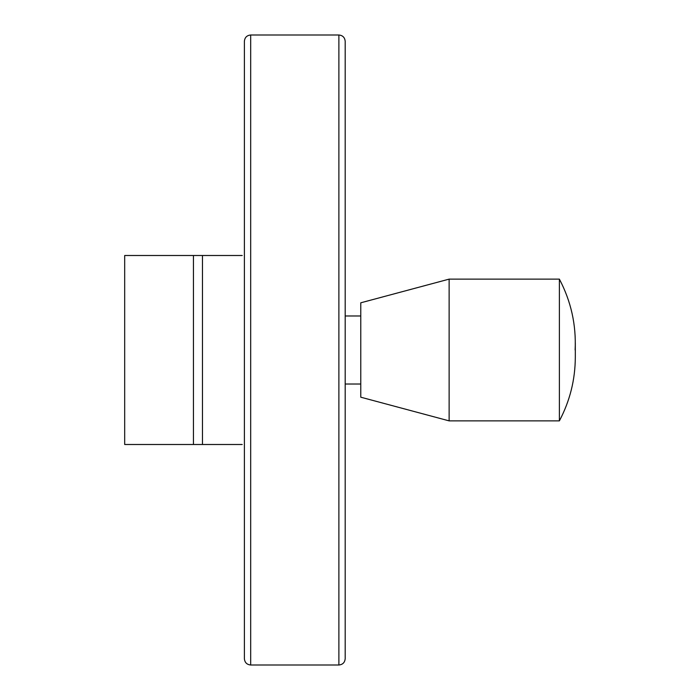 <?xml version="1.0" encoding="UTF-8"?>
<svg xmlns="http://www.w3.org/2000/svg" width="700" height="700" viewBox="0 0 700 700"><rect width="100%" height="100%" fill="white"/><g stroke="black" fill="none" stroke-linecap="round" stroke-linejoin="round"><path stroke-width="1.05" d="M242.218 444.5L124.688 444.5L124.688 255.5L242.218 255.5M360.771 315.98L345.188 315.98L345.188 367.141L345.188 41.3C344.811 37.476 342.711 35.376 338.887 35L250.688 35L250.688 665C246.855 664.624 244.755 662.524 244.388 658.7L244.388 41.3C244.755 37.476 246.855 35.376 250.688 35M338.887 35L338.887 665C342.711 664.624 344.811 662.524 345.188 658.7L345.188 367.141L345.188 384.02L360.771 384.02M575.129 350C576.31 324.949 571.06 301.324 559.379 279.125L559.379 420.875C569.914 400.96 575.225 379.715 575.312 357.14L575.312 342.86M559.379 279.125L449.129 279.125L449.129 420.875L559.379 420.875M449.129 420.875L360.771 397.197L360.771 302.803L449.129 279.125M202.475 255.5L202.475 444.5M193.436 255.5L193.436 444.5M338.887 665L250.688 665"/></g></svg>
